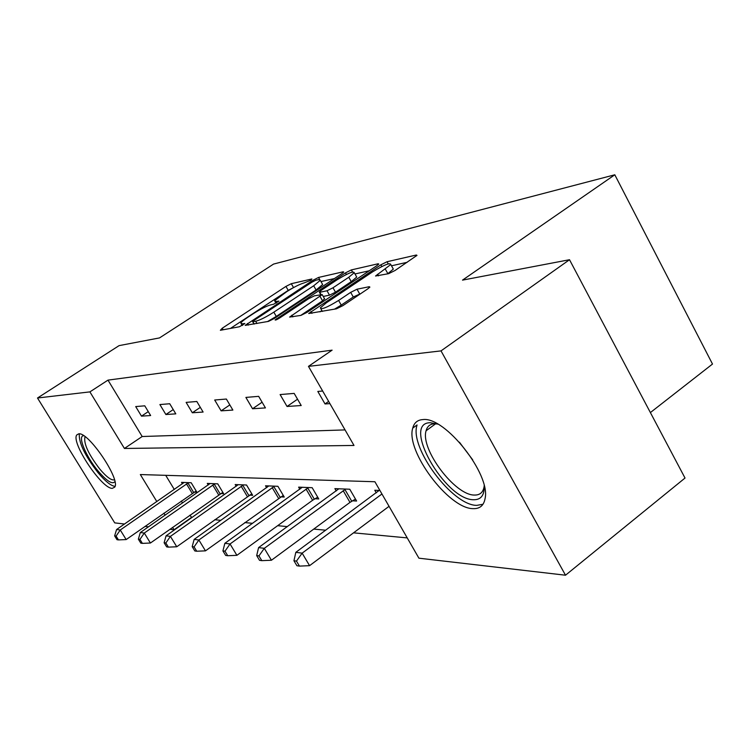 <?xml version="1.0" encoding="UTF-8"?>
<svg xmlns="http://www.w3.org/2000/svg" width="750" height="750" viewBox="0 0 750 750"><rect width="100%" height="100%" fill="white"/><g stroke="black" fill="none" stroke-linecap="round" stroke-linejoin="round"><path stroke-width="1.12" d="M310.791 280.294L311.878 278.972L291.3 283.697L285.947 286.406L222.244 328.228L220.369 330.281L239.419 326.756L244.875 323.512L242.062 323.822L240.806 323.072C241.584 321.806 243.938 319.866 247.875 317.25L253.322 313.669C260.672 308.991 266.522 306.038 270.891 304.819L273.506 304.284L278.888 301.097L275.944 301.491L274.575 300.769L286.641 291.731C293.869 287.128 299.719 284.175 304.2 282.872L310.791 280.294M473.053 508.641C448.697 508.781 405.375 450.722 412.753 428.081C414.159 422.738 417.534 419.906 422.887 419.587C444.938 416.269 490.959 474.431 485.072 498.562C483.787 505.566 479.784 508.922 473.053 508.641M112.322 488.353C101.784 488.981 70.659 442.247 76.791 434.925L78.75 433.828C88.509 431.803 120.797 479.691 114.722 487.125L112.322 488.353M388.612 273.675L395.091 270.469L416.981 255.375L416.316 255.019L387.056 261.731L380.869 264.816L308.7 313.509L336.441 308.822L342.938 305.616L367.716 288.919L369.872 287.1L369.272 286.706L357.019 289.209L350.672 292.359L338.616 300.45C327.084 307.491 320.991 309.966 320.334 307.866L326.278 302.859L372.441 271.941C383.972 264.928 390.084 262.453 390.787 264.516L375.544 276.009L388.612 273.675M124.509 524.016L114.731 522.881L37.5 398.006L119.081 345.628L159.516 337.913L273.562 264.084L614.803 174.787L462.516 280.125L569.513 259.725L441.019 350.887L565.509 575.212L418.912 558.188L374.897 481.744L140.334 474.553L156.825 501.572M37.5 398.006L89.897 391.884L124.425 448.463L354 445.453L308.466 366.366L441.019 350.887M308.466 366.366L332.109 350.156L107.991 380.128L89.897 391.884M341.7 273.731L343.725 272.044L343.2 271.791L318.553 277.444L312.975 280.266L245.203 325.369L268.463 321.394L274.294 318.478L341.7 273.731M351.366 269.916L378.169 263.766L378.759 264.075L376.734 265.763L307.078 312.338L300.938 315.384L289.603 317.081L322.191 294.609L314.466 295.8L308.559 298.753L279.553 318.047C276.778 319.744 275.297 320.363 275.109 319.903L345.497 272.869L351.366 269.916L352.538 271.997M650.381 412.575L712.5 364.05L614.803 174.787M107.991 380.128L142.181 436.519L345.056 429.909M141.487 416.147L150.638 415.538L144.778 405.825L135.703 406.575L141.487 416.147L148.275 411.619M165.881 414.525L175.8 413.859L169.734 403.744L159.891 404.559L165.881 414.525L173.231 409.584M192.328 412.762L203.109 412.05L196.828 401.494L186.131 402.384L192.328 412.762L200.325 407.362M221.119 410.85L232.875 410.072L226.359 399.037L214.688 400.012L221.119 410.85L229.828 404.916M252.553 408.759L265.434 407.906L258.666 396.347L245.887 397.416L252.553 408.759L262.097 402.206M287.044 406.472L301.209 405.525L294.169 393.403L280.106 394.566L287.044 406.472L297.534 399.197M322.669 391.031L317.812 391.434L325.031 403.95L329.916 403.622M189.891 515.184L191.869 517.603M214.706 519.75L220.875 520.331M244.781 522.591L252.572 523.322M277.65 525.684L287.372 526.603M313.744 529.087L325.734 530.212M353.541 532.837L407.222 537.9M165.722 475.331L174.281 489.45M181.303 501.019L182.503 503.006M194.269 492.103L196.922 492.253L191.194 482.756L181.528 482.362L182.409 483.806M220.791 493.566L223.669 493.725L217.744 483.844L207.281 483.412L208.228 484.988M249.553 495.141L252.675 495.319L246.544 485.016L235.181 484.556L236.213 486.281M280.847 496.866L284.25 497.053L277.903 486.3L265.519 485.794L266.634 487.688M315.028 498.741L318.75 498.947L312.169 487.697L298.622 487.144L299.841 489.234M352.509 500.803L356.606 501.028L349.772 489.234L334.884 488.625L336.234 490.95M376.275 492.844L374.784 490.256L379.922 490.472M569.513 259.725L685.022 478.041L565.509 575.212M191.325 517.547L174.028 529.772L169.894 529.284M148.509 526.809L145.003 526.397M163.903 513.178L165.122 515.175M172.575 527.391L174.028 529.772M142.181 436.519L124.425 448.463M325.031 403.95L328.641 401.409M293.156 287.803L288.225 290.381L230.438 328.425M334.425 278.559L320.972 281.559M315.778 280.247L311.85 282.225L254.175 320.316L252.619 321.609L255.666 321.262C260.119 320.081 266.175 317.044 273.834 312.159L313.688 285.778L320.278 280.341L318.722 279.572L315.778 280.247M267.553 321.562L276.281 316.406L273.834 312.159M322.134 283.603L322.659 284.531L316.078 289.988L276.281 316.406M354.984 273.966L369.225 270.778M300.712 315.431L322.556 300.834L324.506 298.678M348.769 277.256L354.272 272.691C353.531 270.9 347.766 273.291 336.975 279.862L321.375 290.241L319.256 292.003L319.753 292.284L327.009 290.766L333 287.775L348.769 277.256L351.244 281.653L356.728 277.069L356.222 276.159M351.244 281.653L335.494 292.181L329.503 295.172L323.231 296.447M392.738 268.022L393.328 269.091L387.562 273.909M334.444 309.197L341.25 305.1L338.616 300.45M360.703 293.644L353.278 296.991L341.25 305.1M321.881 310.594L319.988 311.869M407.213 262.294L391.5 265.8M184.116 482.466L116.578 529.528L120.253 529.997L126.169 539.569L196.172 490.997M116.1 536.081L114.638 535.884L117 539.7L118.472 539.906L116.1 536.081L120.253 529.997L188.559 482.653M114.638 535.884L116.578 529.528M126.169 539.569L118.472 539.906M114.909 481.641C112.416 484.716 106.791 481.153 98.053 470.963C85.847 456.488 77.156 435.459 83.719 435.731M85.266 436.819L84.891 437.269C83.681 443.878 88.622 454.453 99.731 469.003C106.556 477.047 111.469 480.656 114.469 479.803M79.341 433.847C78.609 442.547 84.834 455.475 98.016 472.65C105.309 481.341 110.981 485.916 115.022 486.356M484.163 485.709C484.575 495.169 481.059 499.847 473.625 499.734C445.059 500.072 401.025 422.541 430.312 422.728L437.756 424.125M437.466 424.012L434.428 423.788C430.012 424.031 427.228 426.356 426.084 430.772C420.159 449.072 455.044 495.516 474.478 495.056C479.775 495.188 482.972 492.525 484.041 487.041L484.181 486.019M416.934 425.447C409.509 447.984 452.531 505.594 476.794 505.369L482.991 504.253M210.075 483.525L140.306 532.547L144.291 533.053L150.422 543.019L222.853 492.366M139.941 539.391L138.356 539.166L140.803 543.141L142.397 543.375L139.941 539.391L144.291 533.053L214.884 483.722M138.356 539.166L140.306 532.547M150.422 543.019L142.397 543.375M238.209 484.678L166.069 535.828L170.409 536.381L176.756 546.769L251.794 493.837M165.844 542.981L164.119 542.747L166.659 546.881L168.394 547.134L165.844 542.981L170.409 536.381L243.441 484.894M164.119 542.747L166.069 535.828M176.756 546.769L168.394 547.134M268.819 485.925L194.147 539.4L198.881 540L205.472 550.856L283.294 495.431M194.081 546.9L192.197 546.638L194.831 550.959L196.725 551.231L194.081 546.9L198.881 540L274.519 486.159M192.197 546.638L194.147 539.4M205.472 550.856L196.725 551.231M302.222 487.294L224.859 543.309L230.053 543.966L236.897 555.328L312.609 500.259L317.719 497.175M224.991 551.184L222.919 550.903L225.656 555.422L227.728 555.722L224.991 551.184L230.053 543.966L308.466 487.547M222.919 550.903L224.859 543.309M236.897 555.328L227.728 555.722M338.841 488.794L258.591 547.603L264.309 548.325L271.434 560.241L349.988 502.397L355.472 499.069M258.956 555.9L256.678 555.581L259.528 560.325L261.816 560.653L258.956 555.9L264.309 548.325L345.703 489.075M256.678 555.581L258.591 547.603M271.434 560.241L261.816 560.653M379.153 490.434L295.819 552.337L302.147 553.144L309.572 565.669L389.053 506.325M296.466 561.103L293.944 560.747L296.916 565.734L299.447 566.1L296.466 561.103L302.147 553.144L381.947 493.997M293.944 560.747L295.819 552.337M309.572 565.669L299.447 566.1M276.684 302.775L275.944 301.491M242.812 325.125L242.062 323.822M223.144 329.766L222.244 328.228M288.225 290.381L285.947 286.406M293.531 287.597L291.3 283.697M248.381 325.106L247.453 323.512M313.519 281.231L312.975 280.266M319.678 279.431L318.553 277.444M343.5 272.325L343.2 271.791M254.203 324.028L252.9 321.778M256.969 323.512L255.666 321.262M316.078 289.988L313.688 285.778M378.506 264.375L378.169 263.766M292.838 316.884L291.863 315.188M322.556 300.834L320.034 296.409M277.172 319.416L276.694 318.581M346.397 274.472L345.497 272.869M320.991 294.459L319.753 292.284M329.503 295.172L327.009 290.766M335.494 292.181L333 287.775M378.516 275.85L377.625 274.256M387.872 273.694L385.312 269.091M353.278 296.991L350.672 292.359M359.625 293.859L357.019 289.209M369.647 287.381L369.272 286.706M311.953 313.35L310.959 311.606M381.825 266.531L380.869 264.816M388.238 263.859L387.056 261.731M416.7 255.712L416.316 255.019M192.206 493.387L186.497 483.928M193.65 492.469L187.941 483.009M472.697 459.825L459.431 442.219M218.644 494.897L212.737 485.062M220.144 493.941L214.247 484.097M247.322 496.537L241.209 486.281M248.878 495.534L242.775 485.287M278.531 498.319L272.194 487.613M280.144 497.269L273.816 486.572M312.609 500.259L306.047 489.066M314.297 499.172L307.734 487.978M349.988 502.397L343.172 490.669M351.741 501.244L344.934 489.516M412.753 428.081L417.066 424.941M275.972 303.188L275.053 301.594M242.213 325.491L241.294 323.906M254.034 324.056L252.731 321.797M322.659 284.531L320.278 280.341M324.703 299.025L322.191 294.609M356.728 277.069L354.272 272.691M320.681 294.516L319.434 292.331M393.328 269.091L390.787 264.516M322.359 311.428L320.925 308.906M85.406 436.931L84.891 437.269M435.619 423.806L426.084 430.772"/></g></svg>

